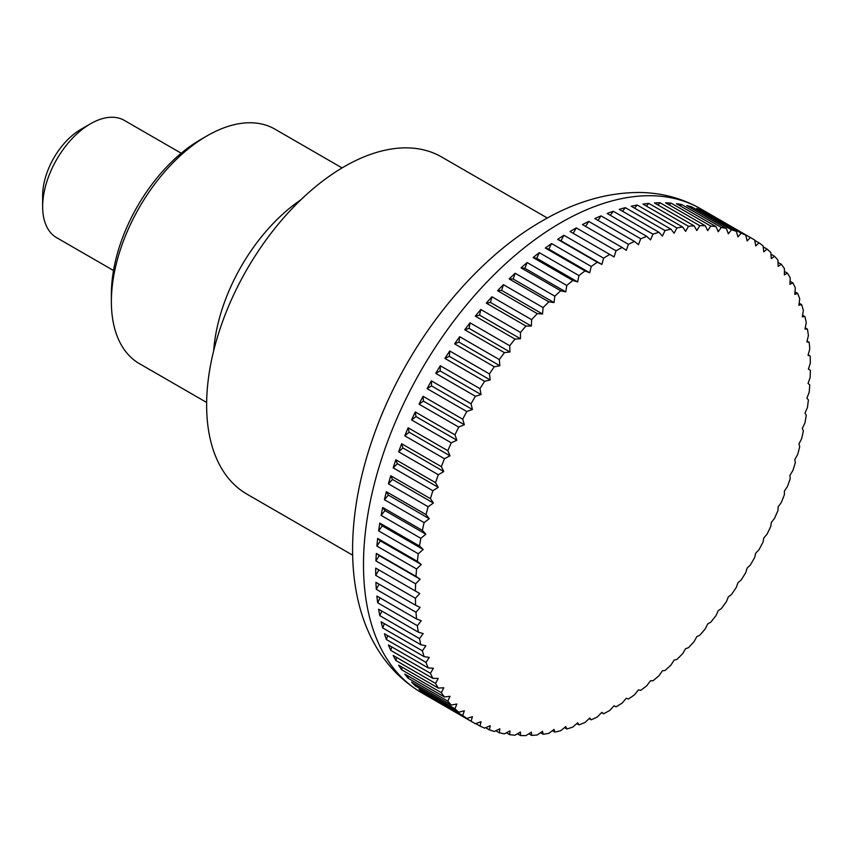 <?xml version="1.0" encoding="UTF-8"?>
<svg xmlns="http://www.w3.org/2000/svg" width="853" height="853" viewBox="0 0 853 853"><rect width="100%" height="100%" fill="white"/><g stroke="black" fill="none" stroke-linecap="round" stroke-linejoin="round"><path stroke-width="1.28" d="M547.338 218.016L441.609 156.973A194.665 112.393 120 0 0 291.609 209.134A194.665 112.393 120 0 0 206.629 405.036A194.665 112.393 120 0 0 246.954 494.154L352.673 555.186M616.015 706.849L614.085 705.73L616.015 706.849A279.304 161.26 120 0 0 622.146 703.085A754.287 614.661 -66.2 0 0 626.283 698.244A754.287 38.662 27.9 0 0 628.405 699.012A279.304 161.26 120 0 0 634.515 694.822A754.287 611.015 -72.3 0 0 638.439 689.896A754.287 77.186 25.8 0 0 640.742 690.322A279.304 161.26 120 0 0 646.798 685.716A754.287 604.969 -78.3 0 0 650.498 680.737A754.287 115.4 23.7 0 0 652.961 680.801A279.304 161.26 120 0 0 658.953 675.789A754.287 596.524 -84 0 0 662.408 670.778A754.287 153.156 21.6 0 0 665.02 670.49A279.304 161.26 120 0 0 670.916 665.105A754.287 585.734 -89.4 0 0 674.137 660.073A754.287 190.315 19.4 0 0 676.877 659.422A279.304 161.26 120 0 0 682.656 653.686A754.287 572.63 -94.4 0 0 685.62 648.675A754.287 226.717 17.1 0 0 688.488 647.662A279.304 161.26 120 0 0 694.118 641.595A754.287 557.265 -99.2 0 0 696.826 636.605A754.287 262.223 14.8 0 0 699.791 635.229A279.304 161.26 120 0 0 705.26 628.864A754.287 539.693 -103.6 0 0 707.702 623.927A754.287 296.695 12.4 0 0 710.762 622.2A279.304 161.26 120 0 0 716.04 615.535A754.287 519.999 -107.7 0 0 718.215 610.684A754.287 329.994 9.9 0 0 721.339 608.605A279.304 161.26 120 0 0 726.415 601.685A754.287 498.259 -111.5 0 0 728.313 596.929A754.287 362.003 7.2 0 0 731.49 594.509A279.304 161.26 120 0 0 736.331 587.354A754.287 474.545 -115.1 0 0 737.952 582.716A754.287 392.572 4.5 0 0 741.172 579.955A279.304 161.26 120 0 0 745.767 572.608A754.287 448.955 -118.4 0 0 747.111 568.109A754.287 421.595 1.5 0 0 750.341 565.017A279.304 161.26 120 0 0 754.681 557.499A754.287 421.595 -121.5 0 0 755.747 553.149A754.287 448.945 -1.6 0 0 758.978 549.737A279.304 161.26 120 0 0 763.03 542.081A754.287 392.572 -124.5 0 0 763.819 537.923A754.287 474.535 -4.9 0 0 767.028 534.191A279.304 161.26 120 0 0 770.792 526.418A754.287 362.003 -127.2 0 0 771.304 522.462A754.287 498.248 -8.5 0 0 774.481 518.432A279.304 161.26 120 0 0 777.925 510.584A754.287 330.004 -129.9 0 0 778.16 506.842A754.287 519.999 -12.3 0 0 781.284 502.524A279.304 161.26 120 0 0 784.419 494.623A754.287 296.705 -132.4 0 0 784.376 491.115A754.287 539.693 -16.4 0 0 787.436 486.53A279.304 161.26 120 0 0 790.219 478.608A754.287 262.234 -134.8 0 0 789.921 475.356A754.287 557.254 -20.8 0 0 792.895 470.515A279.304 161.26 120 0 0 795.327 462.603A754.287 226.727 -137.1 0 0 794.772 459.618A754.287 572.619 -25.6 0 0 797.64 454.542A279.304 161.26 120 0 0 799.719 446.673A754.287 190.315 -139.4 0 0 798.909 443.965A754.287 585.734 -30.6 0 0 801.649 438.666A279.304 161.26 120 0 0 803.366 430.872A754.287 153.167 -141.6 0 0 802.31 428.462A754.287 596.524 -36 0 0 804.923 422.96A279.304 161.26 120 0 0 806.266 415.272A754.287 115.411 -143.7 0 0 804.976 413.161A754.287 604.958 -41.7 0 0 807.439 407.478A279.304 161.26 120 0 0 808.399 399.918A754.287 77.197 -145.8 0 0 806.885 398.138A754.287 611.015 -47.7 0 0 809.188 392.284A279.304 161.26 120 0 0 809.764 384.895A754.287 38.673 -147.9 0 0 808.036 383.445A754.287 614.661 -53.8 0 0 810.158 377.442A279.304 161.26 120 0 0 810.35 370.245L808.42 369.125A754.287 615.877 -60 0 0 810.35 363.005A279.304 161.26 120 0 0 810.158 356.032A754.287 38.662 -152.1 0 1 808.036 355.264A754.287 614.661 -66.2 0 0 809.764 349.037A279.304 161.26 120 0 0 809.188 342.309A754.287 77.186 -154.2 0 1 806.885 341.893A754.287 611.015 -72.3 0 0 808.399 335.581A279.304 161.26 120 0 0 807.439 329.13A754.287 115.4 -156.3 0 1 804.976 329.066A754.287 604.969 -78.3 0 0 806.266 322.701A279.304 161.26 120 0 0 804.923 316.559A754.287 153.156 -158.4 0 1 802.31 316.847A754.287 596.524 -84 0 0 803.366 310.449A279.304 161.26 120 0 0 801.649 304.628A754.287 190.315 -160.6 0 1 798.909 305.278A754.287 585.734 -89.4 0 0 799.719 298.859A279.304 161.26 120 0 0 797.64 293.389A754.287 226.717 -162.9 0 1 794.772 294.402A754.287 572.63 -94.4 0 0 795.327 287.994A279.304 161.26 120 0 0 792.895 282.897A754.287 262.223 -165.2 0 1 789.921 284.262A754.287 557.265 -99.2 0 0 790.219 277.886A279.304 161.26 120 0 0 787.436 273.173A754.287 296.695 -167.6 0 1 784.376 274.901A754.287 539.693 -103.6 0 0 784.419 268.578A279.304 161.26 120 0 0 781.284 264.281A754.287 329.994 -170.1 0 1 778.16 266.36A754.287 519.999 -107.7 0 0 777.925 260.112A279.304 161.26 120 0 0 774.481 256.241A754.287 362.003 -172.8 0 1 771.304 258.662A754.287 498.259 -111.5 0 0 770.792 252.509A279.304 161.26 120 0 0 767.028 249.076A754.287 392.572 -175.5 0 1 763.819 251.838A754.287 474.545 -115.1 0 0 763.03 245.803A279.304 161.26 120 0 0 758.978 242.838A754.287 421.595 -178.5 0 1 755.747 245.931A754.287 448.955 -118.4 0 0 754.681 240.034A279.304 161.26 120 0 0 752.527 238.755A279.304 161.26 120 0 0 750.341 237.529A754.287 448.945 178.4 0 1 747.111 240.941A754.287 421.595 -121.5 0 0 745.767 235.215A279.304 161.26 120 0 0 741.172 233.178A754.287 474.535 175.1 0 1 737.952 236.91A754.287 392.572 -124.5 0 0 736.331 231.355A279.304 161.26 120 0 0 731.49 229.809A754.287 498.248 171.5 0 1 728.313 233.839A754.287 362.003 -127.2 0 0 726.415 228.487A279.304 161.26 120 0 0 721.339 227.431A754.287 519.999 167.7 0 1 718.215 231.739A754.287 330.004 -129.9 0 0 716.04 226.61A279.304 161.26 120 0 0 710.762 226.056A754.287 539.693 163.6 0 1 707.702 230.63A754.287 296.705 -132.4 0 0 705.26 225.736A279.304 161.26 120 0 0 699.791 225.672A754.287 557.254 159.2 0 1 696.826 230.513A754.287 262.234 -134.8 0 0 694.118 225.864A279.304 161.26 120 0 0 688.488 226.301A754.287 572.619 154.4 0 1 685.62 231.387A754.287 226.727 -137.1 0 0 682.656 227.005A279.304 161.26 120 0 0 676.877 227.943A754.287 585.734 149.4 0 1 674.137 233.242A754.287 190.315 -139.4 0 0 670.916 229.148A279.304 161.26 120 0 0 665.02 230.566A754.287 596.524 144 0 1 662.408 236.078A754.287 153.167 -141.6 0 0 658.953 232.272A279.304 161.26 120 0 0 652.961 234.191A754.287 604.958 138.3 0 1 650.498 239.874A754.287 115.411 -143.7 0 0 646.798 236.388A279.304 161.26 120 0 0 640.742 238.776A754.287 611.015 132.3 0 1 638.439 244.63A754.287 77.197 -145.8 0 0 634.515 241.463A279.304 161.26 120 0 0 628.405 244.321A754.287 614.661 126.2 0 1 626.283 250.324A754.287 38.673 -147.9 0 0 622.146 247.487A279.304 161.26 120 0 0 616.015 250.803A754.287 615.877 120 0 1 614.085 256.924L609.746 254.418A279.304 161.26 120 0 0 603.604 258.192A754.287 614.661 113.8 0 1 601.877 264.419A754.287 38.662 -152.1 0 1 597.345 262.255A279.304 161.26 120 0 0 591.236 266.456A754.287 611.015 107.7 0 1 589.722 272.757A754.287 77.186 -154.2 0 1 585.019 270.945A279.304 161.26 120 0 0 578.952 275.562A754.287 604.969 101.7 0 1 577.662 281.927A754.287 115.4 -156.3 0 1 572.8 280.466A279.304 161.26 120 0 0 566.808 285.478A754.287 596.524 96 0 1 565.752 291.875A754.287 153.156 -158.4 0 1 560.73 290.788A279.304 161.26 120 0 0 554.834 296.162A754.287 585.734 90.6 0 1 554.024 302.58A754.287 190.315 -160.6 0 1 548.874 301.845A279.304 161.26 120 0 0 543.094 307.581A754.287 572.63 85.6 0 1 542.54 313.989A754.287 226.717 -162.9 0 1 537.273 313.616A279.304 161.26 120 0 0 531.632 319.683A754.287 557.265 80.8 0 1 531.334 326.059A754.287 262.223 -165.2 0 1 525.96 326.038A279.304 161.26 120 0 0 520.49 332.414A754.287 539.693 76.4 0 1 520.458 338.737A754.287 296.695 -167.6 0 1 514.999 339.067A279.304 161.26 120 0 0 509.71 345.732A754.287 519.999 72.3 0 1 509.945 351.98A754.287 329.994 -170.1 0 1 504.422 352.662A279.304 161.26 120 0 0 499.346 359.582A754.287 498.259 68.5 0 1 499.847 365.734A754.287 362.003 -172.8 0 1 494.271 366.769A279.304 161.26 120 0 0 489.419 373.913A754.287 474.545 64.9 0 1 490.208 379.948A754.287 392.572 -175.5 0 1 484.589 381.312A279.304 161.26 120 0 0 479.983 388.659A754.287 448.955 61.6 0 1 481.049 394.555A754.287 421.595 -178.5 0 1 475.409 396.261A279.304 161.26 120 0 0 471.069 403.778A754.287 421.595 58.5 0 1 472.413 409.504A754.287 448.945 178.4 0 1 466.783 411.53A279.304 161.26 120 0 0 462.721 419.196A754.287 392.572 55.5 0 1 464.341 424.741A754.287 474.535 175.1 0 1 458.722 427.076A279.304 161.26 120 0 0 454.958 434.849A754.287 362.003 52.8 0 1 456.856 440.201A754.287 498.248 171.5 0 1 451.28 442.835A279.304 161.26 120 0 0 447.825 450.693A754.287 330.004 50.1 0 1 450 455.822A754.287 519.999 167.7 0 1 444.466 458.743A279.304 161.26 120 0 0 441.342 466.644A754.287 296.705 47.6 0 1 443.784 471.549A754.287 539.693 163.6 0 1 438.325 474.737A279.304 161.26 120 0 0 435.531 482.659A754.287 262.234 45.2 0 1 438.239 487.308A754.287 557.254 159.2 0 1 432.866 490.752A279.304 161.26 120 0 0 430.424 498.664A754.287 226.727 42.9 0 1 433.388 503.046A754.287 572.619 154.4 0 1 428.121 506.735A279.304 161.26 120 0 0 426.042 514.604A754.287 190.315 40.6 0 1 429.251 518.699A754.287 585.734 149.4 0 1 424.101 522.601A279.304 161.26 120 0 0 422.384 530.395A754.287 153.167 38.4 0 1 425.85 534.202A754.287 596.524 144 0 1 420.828 538.318A279.304 161.26 120 0 0 419.495 546.005A754.287 115.411 36.3 0 1 423.184 549.492A754.287 604.958 138.3 0 1 418.311 553.789A279.304 161.26 120 0 0 417.352 561.349A754.287 77.197 34.2 0 1 421.275 564.515A754.287 611.015 132.3 0 1 416.573 568.983A279.304 161.26 120 0 0 415.997 576.372A754.287 38.673 32.1 0 1 420.124 579.219A754.287 614.661 126.2 0 1 415.603 583.825L375.917 560.922L379.244 555.612L420.124 579.219M471.069 721.233L431.394 698.33A279.304 161.26 -60 0 1 427.097 695.526L466.783 718.439A754.287 421.595 1.5 0 0 472.413 716.733A754.287 448.955 61.6 0 1 471.069 721.233A279.304 161.26 120 0 0 473.223 722.523A279.304 161.26 120 0 0 475.409 723.739A754.287 448.945 -1.6 0 0 481.049 721.713A754.287 421.595 58.5 0 1 479.983 726.063A279.304 161.26 120 0 0 484.589 728.089A754.287 474.535 -4.9 0 0 490.208 725.754A754.287 392.572 55.5 0 1 489.419 729.912A279.304 161.26 120 0 0 494.271 731.458A754.287 498.248 -8.5 0 0 499.847 728.825A754.287 362.003 52.8 0 1 499.346 732.791A279.304 161.26 120 0 0 504.422 733.836A754.287 519.999 -12.3 0 0 509.945 730.914A754.287 330.004 50.1 0 1 509.71 734.657A279.304 161.26 120 0 0 514.999 735.222A754.287 539.693 -16.4 0 0 520.458 732.023A754.287 296.705 47.6 0 1 520.49 735.531A279.304 161.26 120 0 0 525.96 735.595A754.287 557.254 -20.8 0 0 531.334 732.151A754.287 262.234 45.2 0 1 531.632 735.403A279.304 161.26 120 0 0 537.273 734.966A754.287 572.619 -25.6 0 0 542.54 731.277A754.287 226.727 42.9 0 1 543.094 734.262A279.304 161.26 120 0 0 548.874 733.335A754.287 585.734 -30.6 0 0 554.024 729.422A754.287 190.315 40.6 0 1 554.834 732.13A279.304 161.26 120 0 0 560.73 730.701A754.287 596.524 -36 0 0 565.752 726.585A754.287 153.167 38.4 0 1 566.808 728.995A279.304 161.26 120 0 0 572.8 727.087A754.287 604.958 -41.7 0 0 577.662 722.779A754.287 115.411 36.3 0 1 578.952 724.879A279.304 161.26 120 0 0 585.019 722.491A754.287 611.015 -47.7 0 0 589.722 718.023A754.287 77.197 34.2 0 1 591.236 719.804A279.304 161.26 120 0 0 597.345 716.946A754.287 614.661 -53.8 0 0 601.877 712.33A754.287 38.673 32.1 0 1 603.604 713.79A279.304 161.26 120 0 0 609.746 710.464A754.287 615.877 -60 0 0 614.085 705.73M603.604 713.79L601.6 712.628M591.236 719.804L589.135 718.589M578.952 724.879L576.735 723.6M566.808 728.995L564.462 727.641M554.834 732.13L552.36 730.69M543.094 734.262L540.461 732.738M531.632 735.403L528.807 733.772M520.49 735.531L517.462 733.783M509.71 734.657L506.447 732.77M499.346 732.791L495.796 730.744M489.419 729.912L485.56 727.684M479.983 726.063L475.761 723.621M462.721 715.464L423.045 692.551A279.304 161.26 -60 0 1 419.047 689.288L458.722 712.191A754.287 392.572 4.5 0 0 464.341 710.816A754.287 474.545 64.9 0 1 462.721 715.464A279.304 161.26 120 0 0 466.783 718.439M454.958 708.768L415.283 685.855A279.304 161.26 -60 0 1 411.594 682.123L451.28 705.036A754.287 362.003 7.2 0 0 456.856 704.002A754.287 498.259 68.5 0 1 454.958 708.768A279.304 161.26 120 0 0 458.722 712.191M447.825 701.166L408.15 678.252A279.304 161.26 -60 0 1 404.791 674.083L444.466 696.986A754.287 329.994 9.9 0 0 450 696.304A754.287 519.999 72.3 0 1 447.825 701.166A279.304 161.26 120 0 0 451.28 705.036M441.342 692.689L401.667 669.786A279.304 161.26 -60 0 1 398.639 665.18L438.325 688.094A754.287 296.695 12.4 0 0 443.784 687.753A754.287 539.693 76.4 0 1 441.342 692.689A279.304 161.26 120 0 0 444.466 696.986M435.531 683.392L395.856 660.478A279.304 161.26 -60 0 1 393.19 655.467L432.866 678.38A754.287 262.223 14.8 0 0 438.239 678.402A754.287 557.265 80.8 0 1 435.531 683.392A279.304 161.26 120 0 0 438.325 688.094M430.424 673.284L390.749 650.37A279.304 161.26 -60 0 1 388.435 644.975L428.121 667.878A754.287 226.717 17.1 0 0 433.388 668.262A754.287 572.63 85.6 0 1 430.424 673.284A279.304 161.26 120 0 0 432.866 678.38M426.042 662.408L386.356 639.505A279.304 161.26 -60 0 1 384.426 633.736L424.101 656.639A754.287 190.315 19.4 0 0 429.251 657.386A754.287 585.734 90.6 0 1 426.042 662.408A279.304 161.26 120 0 0 428.121 667.878M422.384 650.828L382.709 627.915A279.304 161.26 -60 0 1 381.152 621.805L420.828 644.719A754.287 153.156 21.6 0 0 425.85 645.806A754.287 596.524 96 0 1 422.384 650.828A279.304 161.26 120 0 0 424.101 656.639M419.495 638.566L379.809 615.663A279.304 161.26 -60 0 1 378.636 609.223L418.311 632.137A754.287 115.4 23.7 0 0 423.184 633.587A754.287 604.969 101.7 0 1 419.495 638.566A279.304 161.26 120 0 0 420.828 644.719M417.352 625.686L377.676 602.783A279.304 161.26 -60 0 1 376.887 596.055L416.573 618.958A754.287 77.186 25.8 0 0 421.275 620.771A754.287 611.015 107.7 0 1 417.352 625.686A279.304 161.26 120 0 0 418.311 632.137M415.997 612.241L376.312 589.327A279.304 161.26 -60 0 1 375.917 582.332L415.603 605.235A754.287 38.662 27.9 0 0 420.124 607.4A754.287 614.661 113.8 0 1 415.997 612.241A279.304 161.26 120 0 0 416.573 618.958M415.603 583.825A279.304 161.26 120 0 0 415.411 591.022L419.74 593.528A754.287 615.877 120 0 1 415.411 598.262A279.304 161.26 120 0 0 415.603 605.235M415.411 598.262L375.725 575.359A279.304 161.26 -60 0 1 375.704 571.755A279.304 161.26 -60 0 1 375.725 568.119L415.411 591.022M181.22 153.231L124.378 120.422A67.707 39.089 120 0 0 90.525 123.77A67.707 39.089 120 0 0 42.65 206.703A67.707 39.089 120 0 0 56.671 237.699L113.513 270.508M90.525 123.77L80.95 129.304A54.165 31.273 -60 0 0 42.65 195.646L42.65 206.703M375.917 560.922A279.304 161.26 -60 0 1 376.312 553.469L415.997 576.372M376.312 553.469L379.244 555.612M416.573 568.983L376.887 546.08A279.304 161.26 -60 0 1 377.676 538.446L417.352 561.349M377.676 538.446L380.395 540.919L421.275 564.515M376.887 546.08L380.395 540.919M418.311 553.789L378.636 530.886A279.304 161.26 -60 0 1 379.809 523.092L419.495 546.005M379.809 523.092L382.304 525.885L423.184 549.492M378.636 530.886L382.304 525.885M420.828 538.318L381.152 515.404A279.304 161.26 -60 0 1 382.709 507.492L422.384 530.395M382.709 507.492L384.97 510.595L425.85 534.202M381.152 515.404L384.97 510.595M424.101 522.601L384.426 499.698A279.304 161.26 -60 0 1 386.356 491.691L426.042 514.604M386.356 491.691L388.371 495.092L429.251 518.699M384.426 499.698L388.371 495.092M428.121 506.735L388.435 483.822A279.304 161.26 -60 0 1 390.749 475.761L430.424 498.664M390.749 475.761L392.508 479.439L433.388 503.046M388.435 483.822L392.508 479.439M432.866 490.752L393.19 467.849A279.304 161.26 -60 0 1 395.856 459.756L435.531 482.659M395.856 459.756L397.359 463.701L438.239 487.308M393.19 467.849L397.359 463.701M438.325 474.737L398.639 451.823A279.304 161.26 -60 0 1 401.667 443.741L441.342 466.644M401.667 443.741L402.904 447.942L443.784 471.549M398.639 451.823L402.904 447.942M444.466 458.743L404.791 435.83A279.304 161.26 -60 0 1 408.15 427.779L447.825 450.693M408.15 427.779L409.109 432.215L450 455.822M404.791 435.83L409.109 432.215M451.28 442.835L411.594 419.932A279.304 161.26 -60 0 1 415.283 411.946L454.958 434.849M415.283 411.946L415.976 416.595L456.856 440.201M411.594 419.932L415.976 416.595M458.722 427.076L419.047 404.173A279.304 161.26 -60 0 1 423.045 396.282L462.721 419.196M423.045 396.282L423.461 401.134L464.341 424.741M419.047 404.173L423.461 401.134M466.783 411.53L427.097 388.627A279.304 161.26 -60 0 1 431.394 380.864L471.069 403.778M431.394 380.864L431.533 385.908L472.413 409.504M427.097 388.627L431.533 385.908M475.409 396.261L435.734 373.347A279.304 161.26 -60 0 1 440.308 365.756L479.983 388.659M440.308 365.756L440.169 370.948L481.049 394.555M435.734 373.347L440.169 370.948M484.589 381.312L444.914 358.409A279.304 161.26 -60 0 1 449.744 350.999L489.419 373.913M449.744 350.999L449.328 356.341L490.208 379.948M444.914 358.409L449.328 356.341M494.271 366.769L454.596 343.855A279.304 161.26 -60 0 1 459.66 336.679L499.346 359.582M459.66 336.679L458.967 342.128L499.847 365.734M454.596 343.855L458.967 342.128M504.422 352.662L464.736 329.759A279.304 161.26 -60 0 1 470.035 322.818L509.71 345.732M470.035 322.818L469.065 328.373L509.945 351.98M464.736 329.759L469.065 328.373M514.999 339.067L475.324 316.164A279.304 161.26 -60 0 1 480.815 309.5L520.49 332.414M480.815 309.5L479.578 315.13L520.458 338.737M475.324 316.164L479.578 315.13M525.96 326.038L486.285 303.124A279.304 161.26 -60 0 1 491.957 296.769L531.632 319.683M491.957 296.769L490.454 302.452L531.334 326.059M486.285 303.124L490.454 302.452M537.273 313.616L497.587 290.702A279.304 161.26 -60 0 1 503.419 284.667L543.094 307.581M503.419 284.667L501.66 290.383L542.54 313.989M497.587 290.702L501.66 290.383M548.874 301.845L509.198 278.931A279.304 161.26 -60 0 1 515.159 273.259L554.834 296.162M515.159 273.259L513.143 278.984L554.024 302.58M509.198 278.931L513.143 278.984M560.73 290.788L521.055 267.874A279.304 161.26 -60 0 1 527.122 262.564L566.808 285.478M527.122 262.564L524.872 268.279L565.752 291.875M521.055 267.874L524.872 268.279M572.8 280.466L533.114 257.563A279.304 161.26 -60 0 1 539.277 252.648L578.952 275.562M539.277 252.648L536.782 258.32L577.662 281.927M533.114 257.563L536.782 258.32M585.019 270.945L545.334 248.042A279.304 161.26 -60 0 1 551.56 243.542L591.236 266.456M551.56 243.542L548.842 249.161L589.722 272.757M545.334 248.042L548.842 249.161M597.345 262.255L557.67 239.352A279.304 161.26 -60 0 1 563.929 235.279L603.604 258.192M563.929 235.279L560.997 240.813L601.877 264.419M557.67 239.352L560.997 240.813M609.746 254.418L570.06 231.515A279.304 161.26 -60 0 1 576.329 227.89L616.015 250.803M576.329 227.89L573.195 233.327M622.146 247.487L582.471 224.574A279.304 161.26 -60 0 1 588.73 221.417L628.405 244.321M588.73 221.417L585.606 226.386M634.515 241.463L594.84 218.56A279.304 161.26 -60 0 1 601.056 215.873L640.742 238.776M601.056 215.873L597.996 220.383M646.798 236.388L607.123 213.485A279.304 161.26 -60 0 1 613.286 211.277L652.961 234.191M613.286 211.277L610.311 215.319M658.953 232.272L619.267 209.369A279.304 161.26 -60 0 1 625.345 207.663L665.02 230.566M625.345 207.663L622.509 211.235M670.916 229.148L631.241 206.234A279.304 161.26 -60 0 1 637.202 205.029L676.877 227.943M637.202 205.029L634.536 208.143M682.656 227.005L642.981 204.102A279.304 161.26 -60 0 1 648.813 203.398L688.488 226.301M648.813 203.398L646.35 206.042M694.118 225.864L654.443 202.961A279.304 161.26 -60 0 1 660.115 202.769L699.791 225.672M660.115 202.769L657.908 204.965M705.26 225.736L665.585 202.822A279.304 161.26 -60 0 1 671.076 203.142L710.762 226.056M671.076 203.142L669.157 204.891M716.04 226.61L676.365 203.696A279.304 161.26 -60 0 1 681.654 204.528L721.339 227.431M681.654 204.528L680.076 205.84M726.415 228.487L686.729 205.573A279.304 161.26 -60 0 1 691.804 206.906L731.49 229.809M691.804 206.906L690.61 207.812M736.331 231.355L696.656 208.452A279.304 161.26 -60 0 1 701.486 210.275L741.172 233.178M701.486 210.275L700.729 210.798M745.767 235.215L706.092 212.301A279.304 161.26 -60 0 1 710.666 214.615L750.341 237.529M754.745 240.397L758.978 242.838M763.168 246.848L767.028 249.076M770.941 254.194L774.481 256.241M778.021 262.393L781.284 264.281M784.408 271.425L787.436 273.173M790.07 281.266L792.895 282.897M794.996 291.865L797.64 293.389M799.176 303.199L801.649 304.628M802.588 315.205L804.923 316.559M805.221 327.861L807.439 329.13M807.077 341.093L809.188 342.309M808.143 354.869L810.158 356.032M423.045 692.551L423.109 691.634M415.283 685.855L415.475 684.362M408.15 678.252L408.502 676.226M401.667 669.786L402.221 667.249M395.856 660.478L396.656 657.471M390.749 650.37L391.815 646.915M386.356 639.505L387.72 635.634M382.709 627.915L384.383 623.671M379.809 615.663L381.824 611.068M377.676 602.783L380.054 597.878M376.312 589.327L379.063 584.145M375.725 568.119L419.74 593.528M375.725 575.359L378.86 569.921M300.81 199.858A135.424 78.188 120 0 0 213.676 350.764M342.064 167.913L274.837 129.102A135.424 78.188 120 0 0 207.13 135.808A135.424 78.188 120 0 0 111.37 301.663L111.37 294.178A126.255 72.9 120 0 1 200.647 139.551L207.13 135.808M111.37 301.663A135.424 78.188 120 0 0 139.412 363.655L206.65 402.467M363.495 564.707A279.304 161.26 120 0 0 421.339 692.561C346.457 647.811 336.572 540.962 373.251 437.035C404.29 347.384 470.44 261.786 542.412 220.788C574.634 202.001 606.867 192.565 639.089 192.479C661.342 192.682 681.856 198.12 700.644 208.793A279.304 161.26 120 0 0 560.986 222.622A279.304 161.26 120 0 0 363.495 564.707M473.223 722.523L421.339 692.561M752.527 238.755L700.644 208.793"/></g></svg>
